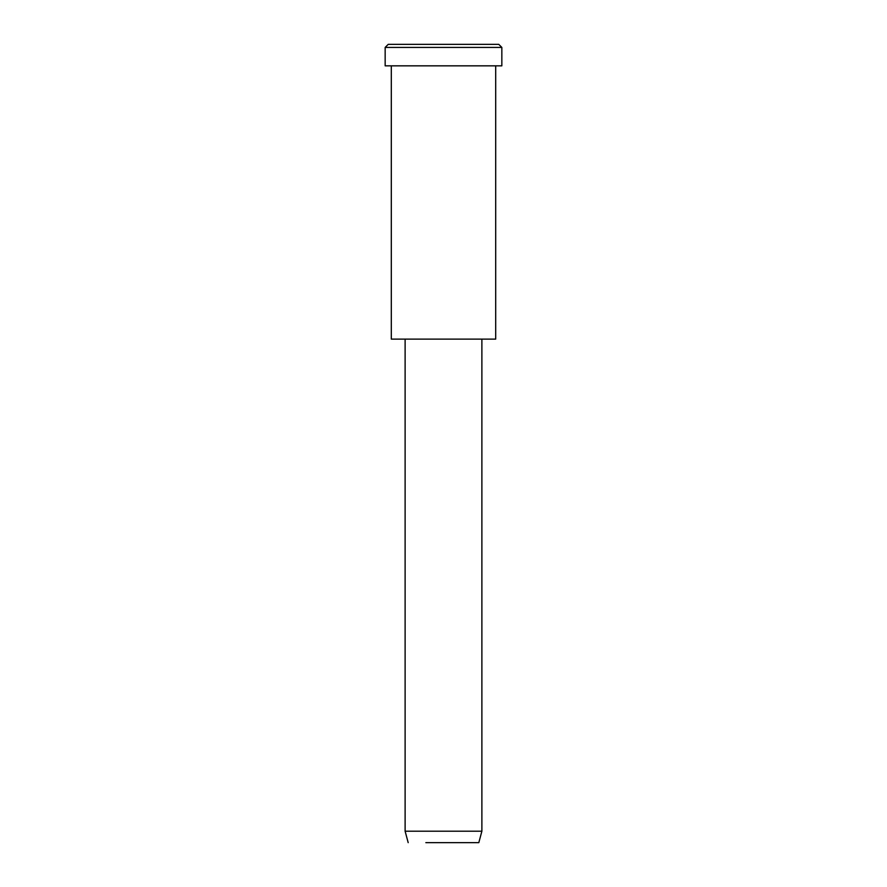 <?xml version="1.0" encoding="UTF-8"?>
<svg xmlns="http://www.w3.org/2000/svg" width="887" height="887" viewBox="0 0 887 887"><rect width="100%" height="100%" fill="white"/><g stroke="black" fill="none" stroke-linecap="round" stroke-linejoin="round"><path stroke-width="1.33" d="M501.842 65.838L385.158 65.838L501.842 65.838L501.842 47.421L498.771 44.35L388.229 44.35L498.771 44.35L501.842 47.421L385.158 47.421L501.842 47.421L385.158 47.421L501.842 47.421L501.842 65.838L414.329 65.838M481.885 831.197L478.814 842.65L425.849 842.65C403.319 842.65 403.319 842.65 425.849 842.65L478.814 842.65L481.885 831.197L405.115 831.197L481.885 831.197L405.115 831.197L481.885 831.197L481.885 339.111L481.885 831.197M478.814 842.65L425.849 842.65M495.7 339.111L391.3 339.111L495.7 339.111L495.7 65.838L391.3 65.838L495.7 65.838L495.7 339.111L417.4 339.111M415.87 44.35L498.771 44.35M388.229 44.35L385.158 47.421L385.158 65.838M408.186 842.65L405.115 831.197L405.115 339.111M391.3 65.838L391.3 339.111"/></g></svg>
